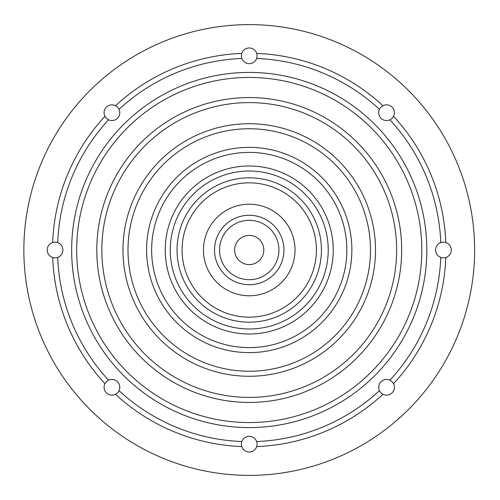 <?xml version="1.0" encoding="UTF-8"?>
<svg xmlns="http://www.w3.org/2000/svg" width="500" height="500" viewBox="0 0 500 500"><rect width="100%" height="100%" fill="white"/><g stroke="black" fill="none" stroke-linecap="round" stroke-linejoin="round"><path stroke-width="0.75" d="M263.825 250A14.588 14.588 0 0 1 241.944 262.638A14.588 14.588 0 0 1 241.944 237.362A14.588 14.588 0 0 1 263.825 250M474.619 250A225.381 225.381 0 0 1 136.55 445.188A225.381 225.381 0 0 1 136.55 54.812A225.381 225.381 0 0 1 474.619 250M241.388 444.188A7.85 7.85 0 0 0 256.719 446.562A7.85 7.85 0 0 0 249.237 436.344A7.85 7.85 0 0 0 241.388 444.188M443.431 257.85A7.85 7.85 0 0 0 445.8 242.519A7.85 7.85 0 0 0 435.581 250A7.85 7.85 0 0 0 443.431 257.85M392.1 118.238A7.85 7.85 0 0 0 382.938 105.719A7.85 7.85 0 0 0 381 118.238A7.85 7.85 0 0 0 392.1 118.238M106.375 381.763A7.85 7.85 0 0 0 115.538 394.281A7.85 7.85 0 0 0 117.475 381.763A7.85 7.85 0 0 0 106.375 381.763M55.05 242.15A7.85 7.85 0 0 0 52.675 257.481A7.85 7.85 0 0 0 62.894 250A7.85 7.85 0 0 0 55.05 242.15M117.475 107.137A7.85 7.85 0 0 0 104.956 116.3A7.85 7.85 0 0 0 117.475 118.238A7.85 7.85 0 0 0 117.475 107.137M381 392.863A7.85 7.85 0 0 0 393.519 383.7A7.85 7.85 0 0 0 381 381.763A7.85 7.85 0 0 0 381 392.863M257.087 55.812A7.85 7.85 0 0 0 241.756 53.438A7.85 7.85 0 0 0 249.237 63.656A7.85 7.85 0 0 0 257.087 55.812M278.919 250A29.681 29.681 0 0 1 234.4 275.706A29.681 29.681 0 0 1 234.4 224.294A29.681 29.681 0 0 1 278.919 250M256.719 446.562A196.706 196.706 0 0 0 382.938 394.281M393.519 383.7A196.706 196.706 0 0 0 445.8 257.481M445.8 242.519A196.706 196.706 0 0 0 393.519 116.3M382.938 105.719A196.706 196.706 0 0 0 256.719 53.438M241.756 53.438A196.706 196.706 0 0 0 115.538 105.719M104.956 116.3A196.706 196.706 0 0 0 52.675 242.519M52.675 257.481A196.706 196.706 0 0 0 104.956 383.7M115.538 394.281A196.706 196.706 0 0 0 241.756 446.562M256.625 441.531A191.675 191.675 0 0 0 379.45 390.656M57.706 257.387A191.675 191.675 0 0 0 108.581 380.213M108.581 119.787A191.675 191.675 0 0 0 57.706 242.613M241.856 58.469A191.675 191.675 0 0 0 119.025 109.344M379.45 109.344A191.675 191.675 0 0 0 256.625 58.469M440.769 242.613A191.675 191.675 0 0 0 389.894 119.787M389.894 380.213A191.675 191.675 0 0 0 440.769 257.387M119.025 390.656A191.675 191.675 0 0 0 241.856 441.531M71.65 250A177.587 177.587 0 0 0 338.031 403.794A177.587 177.587 0 0 0 338.031 96.206A177.587 177.587 0 0 0 71.65 250M283.95 250A34.712 34.712 0 0 1 231.881 280.062A34.712 34.712 0 0 1 231.881 219.938A34.712 34.712 0 0 1 283.95 250M76.681 250A172.556 172.556 0 0 0 335.519 399.438A172.556 172.556 0 0 0 335.519 100.562A172.556 172.556 0 0 0 76.681 250M295.019 250A45.781 45.781 0 0 1 226.35 289.65A45.781 45.781 0 0 1 226.35 210.35A45.781 45.781 0 0 1 295.019 250M96.806 250A152.431 152.431 0 0 0 325.456 382.013A152.431 152.431 0 0 0 325.456 117.987A152.431 152.431 0 0 0 96.806 250M182.075 250A67.162 67.162 0 0 0 282.819 308.163A67.162 67.162 0 0 0 282.819 191.838A67.162 67.162 0 0 0 182.075 250M101.838 250A147.406 147.406 0 0 0 322.938 377.656A147.406 147.406 0 0 0 322.938 122.344A147.406 147.406 0 0 0 101.838 250M177.044 250A72.194 72.194 0 0 0 285.331 312.519A72.194 72.194 0 0 0 285.331 187.481A72.194 72.194 0 0 0 177.044 250M122.963 250A126.275 126.275 0 0 0 312.375 359.356A126.275 126.275 0 0 0 312.375 140.644A126.275 126.275 0 0 0 122.963 250M170.256 250A78.981 78.981 0 0 0 288.731 318.4A78.981 78.981 0 0 0 288.731 181.6A78.981 78.981 0 0 0 170.256 250M127.994 250A121.244 121.244 0 0 0 309.862 355A121.244 121.244 0 0 0 309.862 145A121.244 121.244 0 0 0 127.994 250M165.225 250A84.012 84.012 0 0 0 291.244 322.756A84.012 84.012 0 0 0 291.244 177.244A84.012 84.012 0 0 0 165.225 250M146.606 250A102.631 102.631 0 0 0 300.55 338.881A102.631 102.631 0 0 0 300.55 161.119A102.631 102.631 0 0 0 146.606 250M151.637 250A97.6 97.6 0 0 0 298.038 334.525A97.6 97.6 0 0 0 298.038 165.475A97.6 97.6 0 0 0 151.637 250"/></g></svg>
